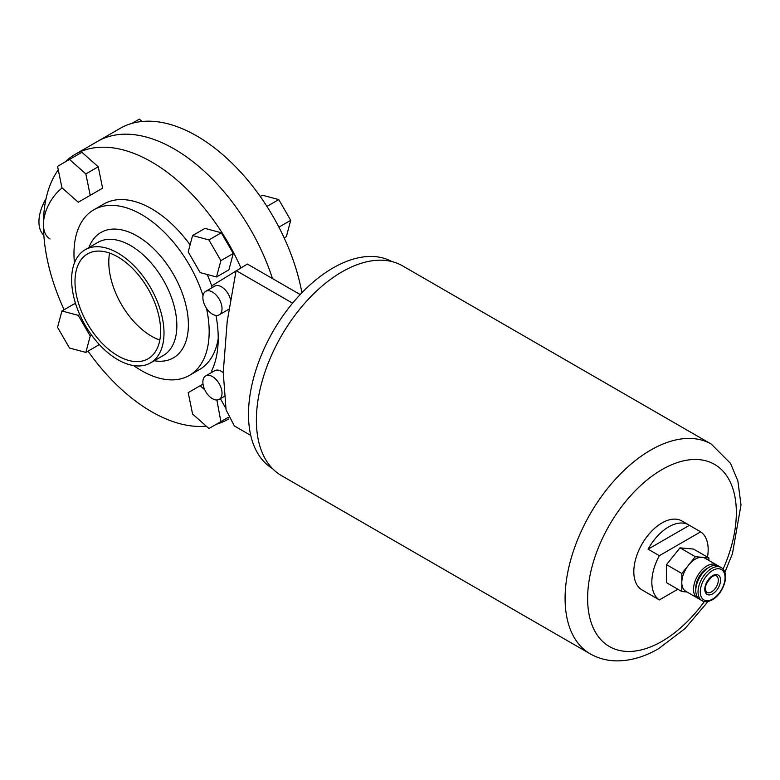 <?xml version="1.0" encoding="UTF-8"?>
<svg xmlns="http://www.w3.org/2000/svg" width="780" height="780" viewBox="0 0 780 780"><rect width="100%" height="100%" fill="white"/><g stroke="black" fill="none" stroke-linecap="round" stroke-linejoin="round"><path stroke-width="1.17" d="M50.047 238.972A31.863 18.398 -60 0 1 44.509 215.894A31.863 18.398 -60 0 1 62.156 187.941M43.836 235.141A31.863 18.398 -60 0 1 46.03 198.734M159.822 340.09A60.547 34.954 60 0 1 151.603 336.258A60.547 34.954 60 0 1 109.59 253.081M117.809 355.777A60.547 34.954 60 0 1 78.254 302.425A60.547 34.954 60 0 1 87.535 253.91A60.547 34.954 60 0 1 117.809 256.903A60.547 34.954 60 0 1 157.365 310.255A60.547 34.954 60 0 1 148.083 358.771A60.547 34.954 60 0 1 117.809 355.777M117.809 253.003A65.325 37.713 60 0 1 160.485 310.567A65.325 37.713 60 0 1 150.472 362.915A65.325 37.713 60 0 1 117.809 359.677A65.325 37.713 60 0 1 75.133 302.113A65.325 37.713 60 0 1 85.147 249.766A65.325 37.713 60 0 1 117.809 253.003M74.431 262.957A95.599 55.195 60 0 1 93.766 209.83A95.599 55.195 60 0 1 141.57 214.568A95.599 55.195 60 0 1 203.034 295.61M206.476 308.285A95.599 55.195 60 0 1 189.364 375.414A95.599 55.195 60 0 1 141.57 370.675A95.599 55.195 60 0 1 133.692 365.596M93.766 209.83L103.808 204.038A95.599 55.195 60 0 1 151.603 208.767A95.599 55.195 60 0 1 190.086 244.861M207.188 274.482A95.599 55.195 60 0 1 211.868 286.26M218.224 338.53A95.599 55.195 60 0 1 199.407 369.623L189.364 375.414M64.915 162.094A152.958 88.316 60 0 1 75.124 154.362A152.958 88.316 60 0 1 151.603 161.938A152.958 88.316 60 0 1 240.864 267.813M228.082 419.289L228.881 418.831A152.958 88.316 60 0 1 228.082 419.289A152.958 88.316 60 0 1 216.274 424.271M206.251 426.153A152.958 88.316 60 0 1 151.603 411.713A152.958 88.316 60 0 1 88.023 351.156M174.135 148.922A152.958 88.316 60 0 1 272.464 278.548A152.958 88.316 -120 0 0 174.135 148.922A152.958 88.316 -120 0 0 97.656 141.346A152.958 88.316 60 0 1 174.135 148.922M75.787 304.219L74.324 303.829L61.932 310.986L57.554 327.317L69.508 348.036L85.849 352.414L98.241 345.257L98.631 343.795M221.305 232.772L204.974 228.394L192.582 235.55L188.204 251.891L200.158 272.6L216.499 276.978L228.891 269.822L233.269 253.49L221.305 232.772L208.913 239.928L192.582 235.55M64.106 309.728A152.958 88.316 60 0 1 58.266 169.845M221.305 421.366L228.267 417.349L220.876 421.619L216.869 400.013M98.241 166.774L81.9 152.285L57.554 166.345L61.932 187.736L78.263 202.225L102.619 188.165L98.241 166.774L85.849 173.93L69.508 159.442M90.656 195.068L102.619 188.165M216.499 276.978L220.876 260.637L233.269 253.49M220.876 260.637L208.913 239.928M204.769 389.825L200.158 385.739L188.204 392.642L192.582 414.034L208.913 428.522L220.876 421.619M200.158 385.739L203.014 384.091M85.849 352.414L90.227 336.073L91.679 335.234M90.227 336.073L78.263 315.364L79.716 314.525M78.263 315.364L61.932 310.986M90.227 195.322L85.849 173.93M301.909 292.753A152.958 88.316 -120 0 0 196.677 135.915A152.958 88.316 -120 0 0 120.198 128.339L75.124 154.362M266.935 206.427L278.772 199.602L262.431 195.224L260.257 196.482M278.772 199.602L290.726 220.311L278.899 227.146M290.726 220.311L286.348 236.652L284.173 237.91M142.028 121.475L139.367 119.116L131.995 123.367M212.443 398.707A13.543 7.819 -120 0 0 219.219 399.38A13.543 7.819 -120 0 0 221.296 388.528A13.543 7.819 -120 0 0 212.443 376.594A13.543 7.819 -120 0 0 205.676 375.921A13.543 7.819 -120 0 0 203.599 386.773A13.543 7.819 -120 0 0 212.443 398.707M223.236 372.606A13.543 7.819 -120 0 0 221.461 371.387A13.543 7.819 -120 0 0 214.685 370.715L205.676 375.921M212.443 314.145A13.543 7.819 -120 0 0 219.219 314.818A13.543 7.819 -120 0 0 221.296 303.966A13.543 7.819 -120 0 0 212.443 292.032A13.543 7.819 -120 0 0 205.676 291.359A13.543 7.819 -120 0 0 203.599 302.211A13.543 7.819 -120 0 0 212.443 314.145M219.219 314.818L228.228 309.611A13.543 7.819 -120 0 0 228.95 309.094M230.5 299.462A13.543 7.819 -120 0 0 221.461 286.825A13.543 7.819 -120 0 0 214.685 286.153L205.676 291.359M391.93 261.583A119.496 68.991 120 0 0 333.002 267.959A119.496 68.991 120 0 0 255.148 372.528A119.496 68.991 120 0 0 272.444 468.546M211.868 287.781L211.868 285.782L247.367 264.059L300.193 294.557M211.868 372.343L211.868 370.441A111.53 64.389 -120 0 0 215.972 315.403M250.76 435.425L234.37 425.958L226.073 409.851L223.236 372.479L227.195 321.457L236.106 270.562L292.588 303.176M225.722 408.164L220.409 398.687M707.489 557.125A39.829 23 120 0 0 700.654 531.833L689.393 525.33A39.829 23 120 0 0 688.652 524.872A39.829 23 120 0 0 668.743 526.851A39.829 23 120 0 0 648.092 549.178L659.353 555.682A39.829 23 120 0 0 659.353 599.917L648.092 593.414A39.829 23 120 0 0 648.823 593.873A39.829 23 120 0 0 649.584 594.272M688.652 524.872L681.895 520.972A39.829 23 120 0 0 661.976 522.941A39.829 23 120 0 0 635.953 558.051A39.829 23 120 0 0 642.067 589.963L648.823 593.873M342.01 271.859A121.095 69.917 120 0 0 262.899 378.573A121.095 69.917 120 0 0 281.463 475.605L590.167 653.835A121.095 69.917 -60 0 1 571.603 556.803A121.095 69.917 -60 0 1 650.715 450.089A121.095 69.917 -60 0 1 711.262 444.093L402.558 265.863A121.095 69.917 120 0 0 342.01 271.859M698.675 598.582A19.12 11.037 -60 0 1 697.486 598.045A19.12 11.037 -60 0 1 694.551 582.728A19.12 11.037 -60 0 1 707.05 565.88A19.12 11.037 -60 0 1 716.606 564.925A19.12 11.037 -60 0 1 717.668 565.695M697.486 598.045L685.766 591.279A19.12 11.037 -60 0 1 681.808 582.514A19.12 11.037 -60 0 1 688.584 565.091A19.12 11.037 -60 0 1 695.331 559.114A19.12 11.037 -60 0 1 702.097 557.3A19.12 11.037 -60 0 1 704.886 558.168L716.606 564.925M695.828 589.202A15.931 9.194 -60 0 1 707.05 568.474A15.931 9.194 -60 0 1 708.123 567.918M701.99 600.649L699.738 599.342A19.12 11.037 -60 0 1 696.813 584.025A19.12 11.037 -60 0 1 709.303 567.177A19.12 11.037 -60 0 1 718.858 566.231L721.11 567.528A19.12 11.037 -60 0 0 711.555 568.474A19.12 11.037 -60 0 0 699.065 585.322A19.12 11.037 -60 0 0 701.99 600.649C704.593 602.297 708.045 602.004 712.345 599.781C723.313 593.716 730.753 573.242 721.11 567.528M708.854 560.45L708.854 557.914L695.341 556.686L681.817 573.495L681.798 591.533L687.024 592M681.798 591.533L666.481 582.679L666.49 564.652L680.024 547.843L693.537 549.071L708.854 557.914M680.024 547.843L695.341 556.686M666.49 564.652L681.817 573.495M689.393 525.33L648.092 549.178M659.353 599.917L677.84 589.241M700.654 531.833L659.353 555.682M150.472 362.915L163.312 355.505A65.325 37.713 -120 0 0 173.326 303.157A65.325 37.713 -120 0 0 130.65 245.593A65.325 37.713 -120 0 0 97.987 242.356L85.147 249.766M88.891 247.601A72.413 41.808 60 0 1 137.173 236.038A72.413 41.808 60 0 1 187.649 314.311A72.413 41.808 60 0 1 154.216 360.75M723.07 569.156A105.163 60.713 120 0 0 727.867 477.623A105.163 60.713 120 0 0 661.976 469.609A105.163 60.713 120 0 0 587.623 598.396A105.163 60.713 120 0 0 661.976 641.335A105.163 60.713 120 0 0 704.379 601.526M712.676 593.843A11.154 6.435 -60 0 1 704.788 589.29A11.154 6.435 -60 0 1 712.676 575.63A11.154 6.435 -60 0 1 720.564 580.183A11.154 6.435 -60 0 1 712.676 593.843M706.777 592.371A9.565 5.519 120 0 0 711.555 591.893A9.565 5.519 120 0 0 717.795 583.469A9.565 5.519 120 0 0 716.332 575.806C716.332 575.211 715.006 575.396 712.345 576.361C705.627 582.962 703.774 588.295 706.777 592.371M712.676 570.433A17.53 10.12 120 0 0 700.284 591.893A17.53 10.12 120 0 0 712.676 599.05A17.53 10.12 120 0 0 725.068 577.58A17.53 10.12 120 0 0 712.676 570.433M219.219 399.38L224.075 396.572M590.167 653.835C598.201 658.398 606.967 660.748 616.473 660.884C630.542 660.913 644.611 656.828 658.681 648.629L684.947 628.641L708.084 601.468M724.864 572.393L732.44 553.712L741 504.913L737.87 480.928L730.538 463.388L711.262 444.093"/></g></svg>
